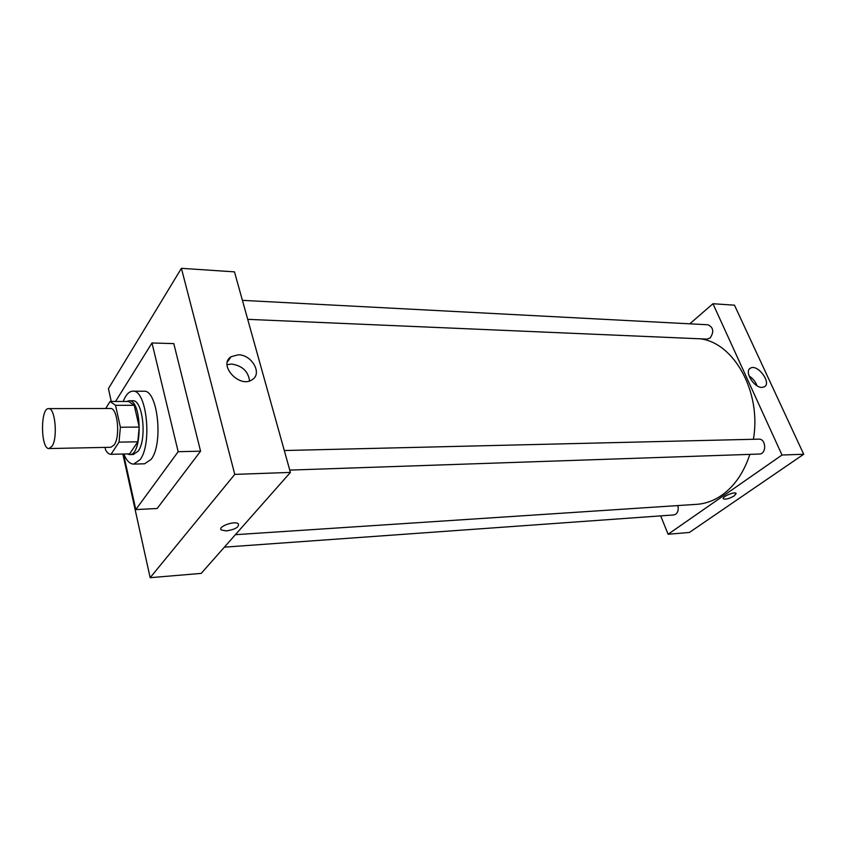 <?xml version="1.0" encoding="UTF-8"?>
<svg xmlns="http://www.w3.org/2000/svg" width="846" height="846" viewBox="0 0 846 846"><rect width="100%" height="100%" fill="white"/><g stroke="black" fill="none" stroke-linecap="round" stroke-linejoin="round"><path stroke-width="1.27" d="M52.177 446.054L49.079 448.549C40.661 449.564 40.185 407.793 48.634 408.618C55.075 407.529 57.951 437.308 52.177 446.054M48.634 408.618L110.435 408.491C117.446 407.434 120.534 436.346 114.242 444.859L110.868 447.28L49.079 448.549M128.645 401.512L134.239 405.297L139.22 427.05L120.396 427.251L115.521 405.308L110.054 401.48L105.718 408.502M105.073 447.407L105.644 450.061C107.294 452.885 109.081 454.302 111.027 454.313L119.011 442.141L120.396 427.251M111.027 454.313L129.618 453.868L137.792 441.802L119.011 442.141M139.22 427.05L137.792 441.802M127.302 453.921L129.66 454.598C142.688 455.793 142.054 399.27 129.057 400.761L126.71 401.48M129.057 400.761L132.737 400.771C142.826 399.291 147.236 439.497 138.141 451.193L133.34 454.503L129.66 454.598M134.239 405.297L115.521 405.308M123.188 401.48C125.832 394.765 129.036 391.328 132.811 391.169C146.506 389.128 152.492 443.991 140.066 459.695L133.636 464.105C129.861 464.031 126.572 460.668 123.78 454.006M132.811 391.169L143.788 391.233C157.652 389.202 163.701 443.78 151.117 459.399L144.603 463.788L133.636 464.105M115.542 401.469L151.984 342.968L178.168 451.701L135.794 509.588L123.516 454.016M151.984 342.968L173.8 343.613L200.565 451.182L178.168 451.701M200.565 451.182L157.145 508.509L135.794 509.588M108.425 388.631L181.404 268.319L234.765 474.384L150.154 577.681L122.86 454.027L150.154 577.681L234.765 474.384L181.404 268.319L108.425 388.631L111.249 401.459L108.425 388.631M150.154 577.681L201.2 573.398L290.4 472.417L234.469 271.862L181.404 268.319M238.212 354.802C251.801 354.527 262.651 373.604 252.245 379.653C239.704 388.853 217.623 364.816 231.127 356.695L238.212 354.802M290.4 472.417L234.765 474.384M226.442 530.918L221.409 529.998C217.031 526.825 234.86 520.332 238.361 523.833C239.228 527.079 235.251 529.448 226.442 530.918C235.251 529.448 239.228 527.079 238.361 523.833C234.86 520.332 217.031 526.815 221.398 529.998L226.442 530.918M249.581 380.901C248.206 371.267 242.199 365.652 231.55 364.044L227.066 364.7M749.852 454.376C743.867 472.576 734.508 486.207 721.754 495.259C713.813 500.716 705.469 503.74 696.734 504.332L235.4 534.683M700.128 338.791C733.979 342.609 761.76 392.184 753.384 439.286M289.755 470.101L759.338 454.048C766.793 454.175 766.243 438.598 758.809 439.148L284.288 450.527M677.826 505.57C678.756 509.324 678.069 512.2 675.753 514.22L673.807 514.939L224.38 547.151M242.411 300.351L707.975 324.779C713.453 327.444 714.183 331.833 710.175 337.945L707.055 339.098L247.709 319.344M668.107 534.249L782.011 455.021L712.956 303.735L734.476 305.173L803.7 454.249L689.384 532.462L668.107 534.249L660.684 515.88M712.956 303.735L689.776 323.828M761.982 387.405C753.786 387.817 743.835 371.003 750.518 368.126C757.678 363.643 772.091 383.301 764.234 386.897L761.982 387.405M803.7 454.249L782.011 455.021M723.267 498.664L723.425 498.876C725.942 499.584 729.59 498.558 734.36 495.798C729.59 498.558 725.942 499.584 723.425 498.876C721.067 497.226 734.275 491.346 735.999 493.281L734.36 495.798L736.147 493.482M757.033 385.765C755.478 381.631 752.813 378.363 749.048 375.962M129.047 401.49L110.445 401.459M231.127 356.695L227.405 361.898M750.518 368.126L749.524 368.909"/></g></svg>
